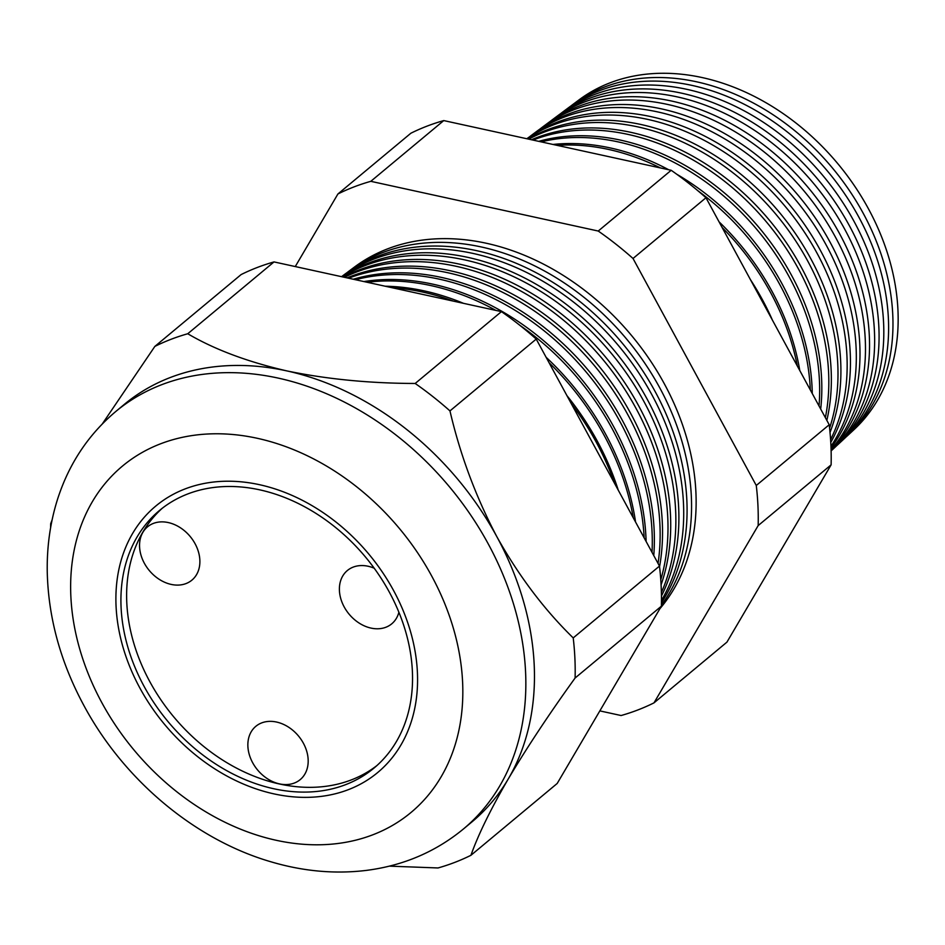 <?xml version="1.0" encoding="UTF-8"?>
<svg xmlns="http://www.w3.org/2000/svg" width="945" height="945" viewBox="0 0 945 945"><rect width="100%" height="100%" fill="white"/><g stroke="black" fill="none" stroke-linecap="round" stroke-linejoin="round"><path stroke-width="1.42" d="M303.38 743.207A34.681 26.59 -129.8 0 0 255.835 726.315A34.681 26.59 -129.8 0 0 252.658 762.721A34.681 26.59 -129.8 0 0 300.215 779.613A34.681 26.59 -129.8 0 0 303.38 743.207M195.083 543.729A34.681 26.59 -129.8 0 0 147.526 526.837A34.681 26.59 -129.8 0 0 144.349 563.244A34.681 26.59 -129.8 0 0 191.906 580.135A34.681 26.59 -129.8 0 0 195.083 543.729M374.208 568.217A34.681 26.59 -129.8 0 0 347.37 570.52A34.681 26.59 -129.8 0 0 344.193 606.938A34.681 26.59 -129.8 0 0 391.75 623.818A34.681 26.59 -129.8 0 0 398.885 612.23M389.328 592.125A167.608 128.532 -129.8 0 0 159.481 510.489A167.608 128.532 -129.8 0 0 144.136 686.46A167.608 128.532 -129.8 0 0 373.984 768.096A167.608 128.532 -129.8 0 0 389.328 592.125M162.375 508.162A167.608 128.532 -129.8 0 0 149.842 681.711A167.608 128.532 -129.8 0 0 376.783 765.663M139.907 688.078A173.396 132.962 -129.8 0 0 377.681 772.537A173.396 132.962 -129.8 0 0 393.557 590.495A173.396 132.962 -129.8 0 0 155.783 506.047A173.396 132.962 -129.8 0 0 139.907 688.078A173.396 132.962 50.2 0 1 155.783 506.047A173.396 132.962 50.2 0 1 393.557 590.495A173.396 132.962 50.2 0 1 377.681 772.537A173.396 132.962 50.2 0 1 139.907 688.078M573.379 104.08L579.143 99.792A214.869 164.773 50.2 0 1 868.396 208.703A214.869 164.773 50.2 0 1 853.89 429.751L848.622 434.641A215.259 165.08 -129.8 0 0 863.163 213.192A215.259 165.08 -129.8 0 0 573.379 104.08A215.259 165.08 -129.8 0 0 570.981 105.911M846.389 436.673A215.259 165.08 -129.8 0 0 848.622 434.641M563.196 111.664L568.536 107.695A215.59 165.328 50.2 0 1 858.757 216.972A215.59 165.328 50.2 0 1 844.192 438.752L839.325 443.288A215.956 165.599 -129.8 0 0 853.902 221.13A215.956 165.599 -129.8 0 0 563.196 111.664A215.956 165.599 -129.8 0 0 560.586 113.66M836.892 445.497A215.956 165.599 -129.8 0 0 839.325 443.288M831.116 450.907A216.641 166.131 -129.8 0 0 844.641 229.068A216.641 166.131 -129.8 0 0 553.002 119.247L557.928 115.585A216.31 165.883 50.2 0 1 849.118 225.229A216.31 165.883 50.2 0 1 834.506 447.765L831.116 450.919M831.08 449.749A217.338 166.663 -129.8 0 0 835.38 237.006A217.338 166.663 -129.8 0 0 542.808 126.843L547.32 123.488A217.031 166.426 50.2 0 1 839.479 233.498A217.031 166.426 50.2 0 1 831.104 450.505M830.95 446.288A218.023 167.194 -129.8 0 0 826.131 244.944A218.023 167.194 -129.8 0 0 532.626 134.426L536.713 131.379A217.752 166.982 50.2 0 1 829.84 241.755A217.752 166.982 50.2 0 1 831.021 448.001M526.837 138.738A218.472 167.537 50.2 0 1 820.201 250.023A218.472 167.537 50.2 0 1 830.761 442.449M830.596 439.602A218.72 167.726 -129.8 0 0 816.87 252.87A218.72 167.726 -129.8 0 0 526.979 138.773M527.936 138.986A219.193 168.092 50.2 0 1 810.562 258.28A219.193 168.092 50.2 0 1 830.029 432.432M829.604 428.12A219.405 168.257 -129.8 0 0 807.609 260.808A219.405 168.257 -129.8 0 0 528.727 139.151M531.48 139.754A219.913 168.635 50.2 0 1 800.911 266.549A219.913 168.635 50.2 0 1 826.84 420.36M825.375 417.666A220.102 168.789 -129.8 0 0 798.348 268.746A220.102 168.789 -129.8 0 0 532.98 140.084M538.733 141.337A220.634 169.19 50.2 0 1 791.272 274.806A220.634 169.19 50.2 0 1 820.697 409.043M819.02 405.96A220.799 169.32 -129.8 0 0 789.087 276.684A220.799 169.32 -129.8 0 0 541.131 141.868M676.679 174.199A221.354 169.746 50.2 0 1 781.633 283.075A221.354 169.746 50.2 0 1 812.263 393.51M810.314 389.931A221.484 169.84 -129.8 0 0 779.838 284.622A221.484 169.84 -129.8 0 0 698.048 190.89M719.05 221.839A222.075 170.289 50.2 0 1 771.994 291.332A222.075 170.289 50.2 0 1 799.777 370.511M797.32 365.987A222.181 170.372 -129.8 0 0 770.577 292.548A222.181 170.372 -129.8 0 0 722.11 227.485M750.448 279.661A222.784 170.844 50.2 0 1 762.355 299.6A222.784 170.844 50.2 0 1 772.467 320.225M661.394 605.237A230.462 176.727 -129.8 0 0 659.645 387.627A230.462 176.727 -129.8 0 0 349.414 270.813A230.462 176.727 -129.8 0 0 346.945 272.703M661.465 600.441A231.052 177.188 -129.8 0 0 651.707 394.431A231.052 177.188 -129.8 0 0 341.547 276.672L344.429 274.522A230.793 176.987 50.2 0 1 655.121 391.513A230.793 176.987 50.2 0 1 661.441 602.815M341.842 276.743A231.419 177.459 50.2 0 1 646.852 398.601A231.419 177.459 50.2 0 1 661.441 596.023M661.382 592.48A231.643 177.636 -129.8 0 0 643.781 401.235A231.643 177.636 -129.8 0 0 342.279 276.838M343.507 277.109A232.033 177.932 50.2 0 1 638.596 405.677A232.033 177.932 50.2 0 1 661.087 584.861M660.768 579.793A232.234 178.085 -129.8 0 0 635.843 408.039A232.234 178.085 -129.8 0 0 344.452 277.31M347.063 277.877A232.647 178.404 50.2 0 1 630.327 412.764A232.647 178.404 50.2 0 1 659.551 566.716M658.051 563.444A232.824 178.546 -129.8 0 0 627.905 414.843A232.824 178.546 -129.8 0 0 348.551 278.208M353.276 279.236A233.261 178.877 50.2 0 1 622.07 419.84A233.261 178.877 50.2 0 1 653.763 555.542M652.015 552.329A233.427 178.995 -129.8 0 0 619.967 421.635A233.427 178.995 -129.8 0 0 355.45 279.72M363.908 281.563A233.887 179.349 50.2 0 1 613.801 426.927A233.887 179.349 50.2 0 1 646.108 541.45M644.159 537.847A234.017 179.455 -129.8 0 0 612.029 428.439A234.017 179.455 -129.8 0 0 519.655 325.174M546.115 357.293A234.502 179.822 50.2 0 1 605.544 434.003A234.502 179.822 50.2 0 1 635.56 522.03M633.245 517.765A234.608 179.904 -129.8 0 0 604.091 435.243A234.608 179.904 -129.8 0 0 549.045 362.691M566.941 395.636A235.116 180.294 50.2 0 1 597.275 441.091A235.116 180.294 50.2 0 1 618.254 490.148M614.51 483.261A235.199 180.365 -129.8 0 0 596.165 442.047A235.199 180.365 -129.8 0 0 571.158 403.397M349.414 270.813L354.493 267.033A230.119 176.467 50.2 0 1 664.264 383.67A230.119 176.467 50.2 0 1 659.87 608.745M102.273 423.962L154.862 346.402A301.526 231.23 50.2 0 1 187.748 333.75C214.397 349.426 247.389 361.805 286.725 370.877C326.474 379.146 369.282 383.339 415.174 383.469A301.526 231.23 50.2 0 1 449.962 410.91C460.203 454.911 475.831 496.834 496.846 536.689A271.64 208.313 50.2 0 1 508.28 778.928A271.64 208.313 50.2 0 1 471.98 821.878L463.357 829.048C435.562 851.882 403.255 865.655 366.412 870.392C334.991 874.22 303.109 871.337 270.778 861.745C194.788 839.609 123.819 779.838 84.034 705.785C60.563 662.327 48.301 617.664 47.25 571.831C46.837 546.541 50.25 522.396 57.503 499.397C68.831 464.03 88.228 434.747 115.715 411.547A271.64 208.313 50.2 0 1 488.222 543.859A271.64 208.313 50.2 0 1 463.357 829.048M553.002 119.247A216.641 166.131 -129.8 0 0 550.191 121.409M542.808 126.843A217.338 166.663 -129.8 0 0 539.796 129.158M532.626 134.426A218.023 167.194 -129.8 0 0 529.401 136.907M553.002 144.455A221.354 169.746 50.2 0 1 668.706 169.757M660.472 167.95A221.484 169.84 -129.8 0 0 557.231 145.388M495.912 310.421A234.017 179.455 -129.8 0 0 367.144 282.272M385.17 286.217A234.502 179.822 50.2 0 1 463.499 303.333M453.376 301.124A234.608 179.904 -129.8 0 0 392.092 287.729M154.862 346.402L241.129 274.57A301.526 231.23 50.2 0 1 274.026 261.919L501.441 311.626A301.526 231.23 50.2 0 1 536.228 339.078L659.48 566.079A301.526 231.23 50.2 0 1 661.37 606.182L557.196 783.464L470.929 855.296A301.526 231.23 50.2 0 1 438.031 867.959L389.328 866.14M50.617 527.676A301.526 231.23 50.2 0 1 50.687 523.684L52.105 519.904M274.026 261.919L187.748 333.75M501.441 311.626L415.174 383.469M536.228 339.078L449.962 410.91M115.715 411.547L124.338 404.365A271.64 208.313 50.2 0 1 286.725 370.877A271.64 208.313 50.2 0 1 496.846 536.689C518.758 575.883 544.214 609.631 573.213 637.91A301.526 231.23 50.2 0 1 575.103 678.014C549.222 713.9 526.956 747.542 508.28 778.928C490.656 809.274 478.205 834.73 470.929 855.296M659.48 566.079L573.213 637.91M661.37 606.182L575.103 678.014M337.92 193.973L410.862 133.233A301.526 231.23 50.2 0 1 443.76 120.582L671.186 170.289A301.526 231.23 50.2 0 1 705.974 197.741L829.214 424.742A301.526 231.23 50.2 0 1 831.116 464.845L726.941 642.127L653.987 702.867L758.162 525.585A301.526 231.23 -129.8 0 0 756.272 485.482L633.02 258.481A301.526 231.23 -129.8 0 0 598.232 231.041L370.806 181.322A301.526 231.23 -129.8 0 0 337.92 193.973L295.265 266.561M831.116 464.845L758.162 525.585M829.214 424.742L756.272 485.482M705.974 197.741L633.02 258.481M671.186 170.289L598.232 231.041M443.76 120.582L370.806 181.322M599.851 710.888L621.101 715.53A301.526 231.23 -129.8 0 0 653.987 702.867M101.859 702.714A225.406 172.852 -129.8 0 0 372.873 834.778A225.406 172.852 -129.8 0 0 431.605 575.859A225.406 172.852 -129.8 0 0 160.591 443.796A225.406 172.852 -129.8 0 0 101.859 702.714"/></g></svg>
